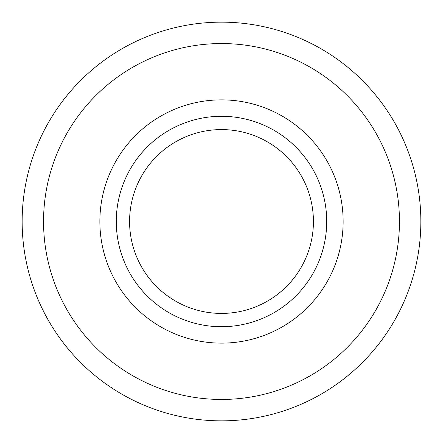 <?xml version="1.0" encoding="UTF-8"?>
<svg xmlns="http://www.w3.org/2000/svg" width="443" height="443" viewBox="0 0 443 443"><rect width="100%" height="100%" fill="white"/><g stroke="black" fill="none" stroke-linecap="round" stroke-linejoin="round"><path stroke-width="0.66" d="M420.85 221.328A199.35 199.35 0 0 1 221.672 420.85A199.35 199.35 0 0 1 22.15 221.672A199.35 199.35 0 0 1 221.328 22.15A199.35 199.35 0 0 1 420.85 221.328M399.453 221.345A177.953 177.953 0 0 1 221.655 399.453A177.953 177.953 0 0 1 43.547 221.655A177.953 177.953 0 0 1 221.345 43.547A177.953 177.953 0 0 1 399.453 221.345M326.712 221.411A105.212 105.212 0 0 0 221.411 116.287A105.212 105.212 0 0 0 116.287 221.589A105.212 105.212 0 0 0 221.589 326.712A105.212 105.212 0 0 0 326.712 221.411A105.212 105.212 0 0 0 221.411 116.287A105.212 105.212 0 0 0 116.287 221.589M129.577 221.578A91.922 91.922 0 0 0 221.578 313.422A91.922 91.922 0 0 0 313.422 221.422A91.922 91.922 0 0 0 221.422 129.577A91.922 91.922 0 0 0 129.577 221.578M99.869 221.605A121.631 121.631 0 0 0 221.605 343.131A121.631 121.631 0 0 0 343.131 221.395A121.631 121.631 0 0 0 221.395 99.869A121.631 121.631 0 0 0 99.869 221.605"/></g></svg>

